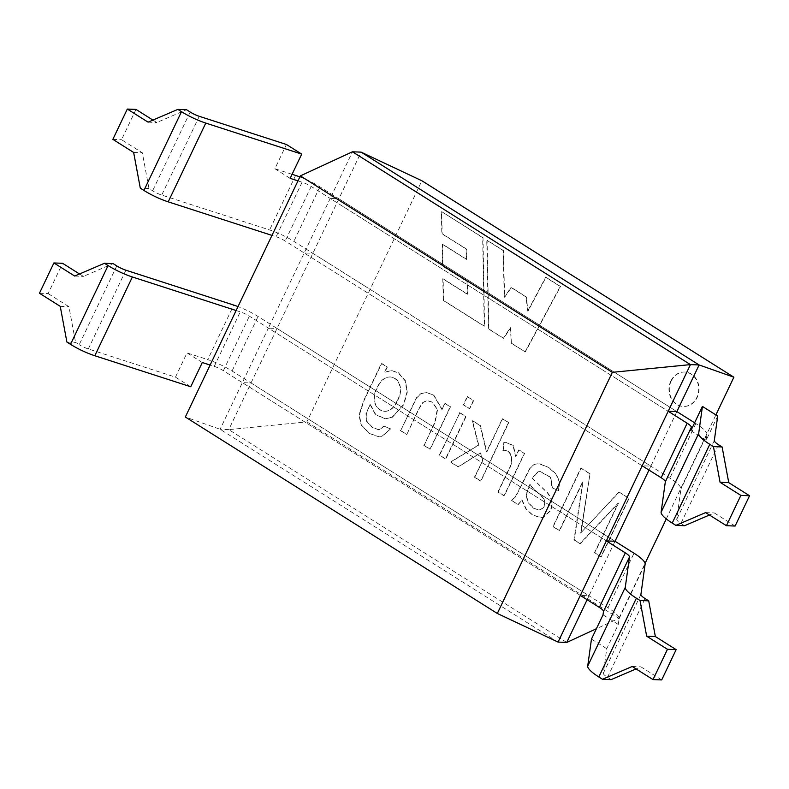 <?xml version="1.0" encoding="UTF-8"?>
<svg xmlns="http://www.w3.org/2000/svg" width="789" height="789" viewBox="0 0 789 789"><rect width="100%" height="100%" fill="white"/><g stroke="black" fill="none" stroke-linecap="round" stroke-linejoin="round"><path stroke-width="0.59" stroke-dasharray="3.94 2.96" d="M384.223 426.07L379.874 429.453L378.355 429.541L372.566 427.48L366.855 421.257L366.303 413.683L370.268 404.195L375.781 414.679L385.624 418.811L392.449 417.194L403.82 404.639L407.272 392.301L405.546 380.9L398.445 372.783L391.798 370.603L384.815 372.24L387.32 366.993L381.708 363.463L364.222 400.131L359.261 415.261L361.618 425.241L369.706 433.477L379.233 436.83L381.856 436.672L390.604 428.881L383.868 426.06L379.529 429.443L378.01 429.532L372.221 427.47L366.51 421.247L365.958 413.663L370.268 404.195M369.923 404.175L375.436 414.669L385.279 418.791L392.094 417.184L403.475 404.619L406.927 392.281L405.201 380.88L398.09 372.763L391.452 370.593L384.46 372.221L386.965 366.974L381.363 363.443L363.867 400.112L358.906 415.251L361.263 425.222L369.36 433.457L378.888 436.81L381.511 436.652L390.604 428.881M390.259 428.871L383.868 426.06M397.4 400.141C394.234 407.509 389.934 411.247 384.499 411.355C374.311 410.073 371.037 397.784 377.103 387.665C380.19 380.623 384.519 377.053 390.101 376.955C399.806 377.832 403.189 390.387 397.4 400.141L397.755 400.161C394.579 407.528 390.279 411.266 384.845 411.375C374.657 410.083 371.382 397.794 377.448 387.675C380.535 380.643 384.864 377.073 390.447 376.964C400.151 377.852 403.534 390.397 397.755 400.161M511.716 343.353L525.375 351.963L560.535 286.476L545.988 277.314L527.89 311.379L526.45 296.999L511.371 287.502L504.644 297.246L503.412 250.507L487.089 240.231L488.835 328.944L503.737 338.333L510.67 327.652L511.371 343.343L525.375 351.963M587.134 599.719L589.018 595.784L580.329 595.439L242.351 382.626L251.03 382.971L361.135 152.139M648.982 470.066L650.856 466.131L312.878 253.318L304.189 252.973L268.359 328.096L277.038 328.451L615.025 541.264L589.018 595.784L251.03 382.971L228.78 429.63L220.101 429.275L268.359 328.096L606.346 540.909L249.373 316.142A10.336 2.318 -154.5 0 0 240.26 311.862L236.138 310.531M566.758 642.443L228.78 429.63L306.882 421.898L421.888 180.77M297.976 180.878L302.108 182.21A10.336 2.318 -154.5 0 1 311.211 186.49L668.184 411.256L330.206 198.443L304.189 252.973L642.177 465.786L650.856 466.131L676.863 411.602L338.885 198.789L330.206 198.443L352.456 151.794M306.882 421.898L618.862 618.349L596.395 628.734M558.079 642.088L220.101 429.275L185.336 417.016M580.96 533.117L590.014 473.735L581.138 468.143L553.247 526.638L559.648 530.672L582.982 481.744L574.303 539.893L580.28 543.66L618.566 503.047L594.827 552.823L601.238 556.856L629.129 498.362L619.187 492.099L580.615 533.098L590.014 473.735M589.669 473.725L580.793 468.133L552.892 526.618L559.302 530.652L582.637 481.734L573.958 539.883L579.925 543.641L618.221 503.027L594.482 552.803L600.883 556.837L628.784 498.352L619.187 492.099M618.842 492.089L580.615 533.098M618.862 618.349L645.077 563.385M666.291 518.915L715.899 414.906M441.692 211.639L483.006 237.657L484.574 326.261L443.625 300.481L443.122 278.793L467.611 294.218L467.344 281.555L442.866 266.14L442.442 244.097L466.812 259.443L466.467 249.038L442.165 233.741L441.692 211.639L482.661 237.637L484.229 326.252L443.28 300.471L442.777 278.783L467.266 294.208L466.999 281.535L442.511 266.12L442.096 244.087L466.467 259.433L466.112 249.028L441.82 233.722L441.347 211.63M671.183 381.067A17.22 14.873 -87.7 0 0 683.491 406.453A17.22 14.873 -87.7 0 0 699.044 389.845A17.22 14.873 -87.7 0 0 684.872 372.043A17.22 14.873 -87.7 0 0 671.183 381.067M511.923 500.62L518.235 504.585L522.062 500.019L526.302 509.063L532.476 514.773L540.366 517.584L543.394 517.249L550.821 510.601L552.3 504.141L551.047 497.948L547.684 492.79L532.713 478.765L533.591 476.842L538.315 471.773L540.347 471.556L550.791 477.345L552.379 487.858L558.868 490.728L559.628 481.763L556.196 474.031L548.621 467.344L538.562 463.666L534.607 464.336L530.336 468.015L515.878 496.429L511.578 500.601L518.235 504.585M503.204 450.381L502.859 450.361C512.594 449.237 513.353 462.64 508.451 469.761L497.859 491.971L504.003 495.837L524.241 453.409L518.728 449.937L515.651 456.397L512.939 445.41L505.394 442.313L503.826 442.333L503.204 450.381C512.939 449.247 513.708 462.65 508.797 469.78L498.204 491.981L504.349 495.847L524.586 453.419L519.073 449.957L515.996 456.407L513.284 445.43L505.749 442.333L504.181 442.343L503.204 450.381M482.789 460.431L474.781 477.227L480.915 481.093L508.816 422.608L502.672 418.742L486.813 451.989L480.432 425.616L472.453 420.596L478.795 445.065L450.746 462.098L458.36 466.891L480.807 452.856L482.789 460.431L474.436 477.217L480.57 481.083L508.471 422.598L502.327 418.732L486.468 451.979L480.087 425.606L472.108 420.586L478.45 445.055L450.401 462.088L458.014 466.881L480.462 452.847L482.444 460.411M467.561 396.64L463.656 404.836L469.79 408.712L473.706 400.506L467.216 396.62L463.301 404.826L469.445 408.692L473.361 400.487L467.216 396.62M459.908 412.696L439.67 455.125L445.815 458.991L466.043 416.562L459.908 412.696L439.325 455.105L445.46 458.971L465.697 416.553L459.563 412.686M406.828 434.443L419.146 408.623L423.012 402.508L427.204 400.644L432.175 402.055L437.619 409.284L435.203 422.174L424.147 445.351L430.291 449.217L450.529 406.789L445.016 403.327L442.146 409.353L433.851 395.082L426.139 392.527L421.267 393.622L416.789 397.735L400.684 430.577L406.828 434.443L418.801 408.613L422.667 402.498L426.849 400.634L431.82 402.045L437.274 409.274L434.857 422.164L424.147 445.351M530.159 484.495C531.825 487.839 540.879 494.624 543.729 498.451C546.195 503.707 545.012 507.495 540.179 509.812L538.601 509.98L533.749 508.185L528.157 502.346L526.371 494.802L529.813 484.476C531.48 487.829 540.524 494.614 543.384 498.431C545.85 503.698 544.666 507.485 539.824 509.793L538.256 509.97L533.394 508.175L527.811 502.327L526.026 494.782L529.813 484.476M525.03 351.943L560.19 286.456L545.643 277.294L527.545 311.369L526.105 296.98L511.025 287.492L504.299 297.226L503.066 250.488L486.744 240.211L488.49 328.934L503.392 338.313L510.325 327.632L511.371 343.343M670.837 381.057A17.22 14.873 -87.7 0 0 683.146 406.443A17.22 14.873 -87.7 0 0 698.689 389.835A17.22 14.873 -87.7 0 0 684.527 372.033A17.22 14.873 -87.7 0 0 670.837 381.057M423.801 445.341L429.946 449.207L450.184 406.779L444.671 403.307L442.146 409.353M441.801 409.333L433.506 395.062L426.78 392.597L420.922 393.612L416.444 397.715L400.684 430.577M517.89 504.575L522.062 500.019M521.716 500.009L525.947 509.043L532.121 514.753L540.021 517.574L543.049 517.239L550.475 510.582L551.945 504.132L550.692 497.928L547.339 492.78L532.713 478.765M532.368 478.755L533.246 476.832L537.96 471.763L539.992 471.546L550.446 477.335L552.034 487.849L558.868 490.728M558.513 490.719L559.283 481.744L555.851 474.021L548.276 467.335L540.09 463.843L534.261 464.327L529.991 468.005L515.523 496.419L511.578 500.601M400.339 430.567L406.483 434.433M611.14 679.615L607.5 677.327A10.336 2.318 -154.5 0 1 603.338 673.244L606.741 648.696L618.3 624.464L619.109 618.625A27.556 6.184 25.5 0 0 608.003 607.747L232.045 371.017A27.556 6.184 25.5 0 0 207.754 359.616L233.771 305.087M615.025 541.264L258.052 316.488A27.556 6.184 25.5 0 0 238.022 306.586M66.887 342.041L75.566 342.387L79.206 344.675L116.782 265.913M190.741 386.758L175.464 377.142L88.319 348.955A10.336 2.318 -154.5 0 1 79.206 344.675M606.741 648.696L591.464 639.08M661.695 679.931L640.905 666.843L636.072 668.914M580.329 595.439L223.366 370.672A10.336 2.318 25.5 0 0 214.253 366.392L210.13 365.06M39.45 293.252L48.129 293.597L62.578 263.299M79.531 273.98L83.378 276.397L113.133 263.625M48.129 293.597L68.929 306.694L75.566 342.387M175.464 377.142L187.023 352.91L207.754 359.616M202.3 362.526L187.023 352.91M618.3 624.464L603.023 614.838M60.25 306.349L68.929 306.694M74.699 276.051L83.378 276.397M632.216 666.488L640.905 666.843M299.859 176.923A27.556 6.184 -154.5 0 1 319.9 186.835L676.863 411.602M135.984 109.415L121.536 139.712L142.336 152.8L148.973 188.502L152.612 190.79A10.336 2.318 25.5 0 0 161.715 195.07L269.601 229.954A27.556 6.184 -154.5 0 1 293.883 241.365L669.841 478.085A27.556 6.184 -154.5 0 1 680.946 488.963L676.735 519.349A10.336 2.318 25.5 0 0 680.907 523.432L684.546 525.721M694.626 422.786L695.849 423.565A27.556 6.184 -154.5 0 1 706.954 434.433L680.946 488.963M148.973 188.502L140.294 188.147M642.177 465.786L285.204 241.02A10.336 2.318 25.5 0 0 276.101 236.739L271.968 235.398M292.088 174.29L274.878 168.728L286.437 144.486M152.928 120.086L156.784 122.512L186.539 109.73M112.857 139.357L121.536 139.712M735.101 526.046L714.301 512.949L709.469 515.02M717.704 416.04L706.145 440.282L706.954 434.433M690.868 430.656L706.145 440.282M274.878 168.728L290.155 178.344M705.622 512.603L714.301 512.949M148.095 122.157L156.784 122.512M133.647 152.455L142.336 152.8M608.003 607.747L634.011 553.217M619.109 618.625L645.116 564.096M232.045 371.017L258.052 316.488M603.338 673.244L640.905 594.482M607.5 677.327L645.067 598.555M223.366 370.672L249.373 316.142M214.253 366.392L240.26 311.862M88.319 348.955L125.885 270.193M319.9 186.835L293.883 241.365M295.609 175.424L269.601 229.954M695.849 423.565L669.841 478.085M199.282 116.308L161.715 195.07M190.179 112.028L152.612 190.79M302.108 182.21L276.101 236.739M311.211 186.49L285.204 241.02M718.473 444.671L680.907 523.432M714.311 440.587L676.735 519.349"/><path stroke-width="1.18" d="M497.326 613.467L185.336 417.016L300.353 175.888L612.343 372.329L497.326 613.467L558.079 642.088L690.434 364.607L699.113 364.952L361.135 152.139L421.888 180.77L733.878 377.211L699.113 364.952L676.863 411.602L694.626 422.786M648.706 600.853L645.067 598.555A10.336 2.318 -154.5 0 1 640.905 594.482L645.116 564.096A27.556 6.184 25.5 0 0 634.011 553.217L615.025 541.264L606.346 540.909L625.332 552.862A10.336 2.318 -154.5 0 1 629.494 556.945L625.283 587.332A27.556 6.184 25.5 0 0 636.388 598.21L640.027 600.498L646.664 636.2L667.464 649.288L676.143 649.643L655.353 636.545L648.706 600.853L640.027 600.498M361.135 152.139L352.456 151.794L300.353 175.888M558.079 642.088L566.758 642.443L587.134 599.719M615.025 541.264L648.982 470.066M702.427 406.424L717.704 416.04L714.311 440.587A10.336 2.318 25.5 0 0 718.473 444.671L722.113 446.959L713.434 446.613L709.794 444.325A27.556 6.184 -154.5 0 1 698.689 433.447L702.427 406.424L690.868 430.656L691.332 427.293A10.336 2.318 -154.5 0 0 687.17 423.21L668.184 411.256L676.863 411.602M612.343 372.329L690.434 364.607L352.456 151.794M596.395 628.734L566.758 642.443M645.077 563.385L666.291 518.915M715.899 414.906L733.878 377.211M238.022 306.586A27.556 6.184 25.5 0 0 233.771 305.087L125.885 270.193A10.336 2.318 -154.5 0 1 116.782 265.913L113.133 263.625L104.454 263.279L108.093 265.568A27.556 6.184 25.5 0 0 132.384 276.978L236.138 310.531M104.454 263.279L74.699 276.051L53.899 262.954L39.45 293.252L60.25 306.349L66.887 342.041L70.527 344.329A27.556 6.184 25.5 0 0 94.818 355.74L190.741 386.758L202.3 362.526L210.13 365.06M580.329 595.439L599.324 607.392A10.336 2.318 25.5 0 1 603.486 611.475L603.023 614.838L591.464 639.08L587.716 666.094A27.556 6.184 25.5 0 0 598.821 676.972L602.461 679.27L611.14 679.615L636.072 668.914M602.461 679.27L632.216 666.488L653.016 679.585L667.464 649.288M653.016 679.585L661.695 679.931L676.143 649.643M53.899 262.954L62.578 263.299L79.531 273.98M646.664 636.2L655.353 636.545M292.088 174.29L295.609 175.424A27.556 6.184 -154.5 0 1 299.859 176.923M177.86 109.385L186.539 109.73L190.179 112.028A10.336 2.318 25.5 0 0 199.282 116.308L286.437 144.486L301.714 154.111L205.781 123.084A27.556 6.184 -154.5 0 1 181.5 111.673L177.86 109.385L148.095 122.157L127.305 109.069L112.857 139.357L133.647 152.455L140.294 188.147L143.933 190.445A27.556 6.184 -154.5 0 0 168.215 201.846L271.968 235.398M709.469 515.02L684.546 525.721L675.867 525.375L672.218 523.087A27.556 6.184 -154.5 0 1 661.113 512.209L665.324 481.823A10.336 2.318 25.5 0 0 661.162 477.739L642.177 465.786M127.305 109.069L135.984 109.415L152.928 120.086M301.714 154.111L290.155 178.344L297.976 180.878M675.867 525.375L705.622 512.603L726.422 525.701L735.101 526.046L749.55 495.748L728.75 482.651L722.113 446.959M713.434 446.613L720.071 482.306L740.871 495.403L726.422 525.701M740.871 495.403L749.55 495.748M720.071 482.306L728.75 482.651M598.821 676.972L636.388 598.21M587.716 666.094L625.283 587.332M603.486 611.475L629.494 556.945M599.324 607.392L625.332 552.862M94.818 355.74L132.384 276.978M70.527 344.329L108.093 265.568M181.5 111.673L143.933 190.445M205.781 123.084L168.215 201.846M687.17 423.21L661.162 477.739M691.332 427.293L665.324 481.823M698.689 433.447L661.113 512.209M709.794 444.325L672.218 523.087"/></g></svg>

